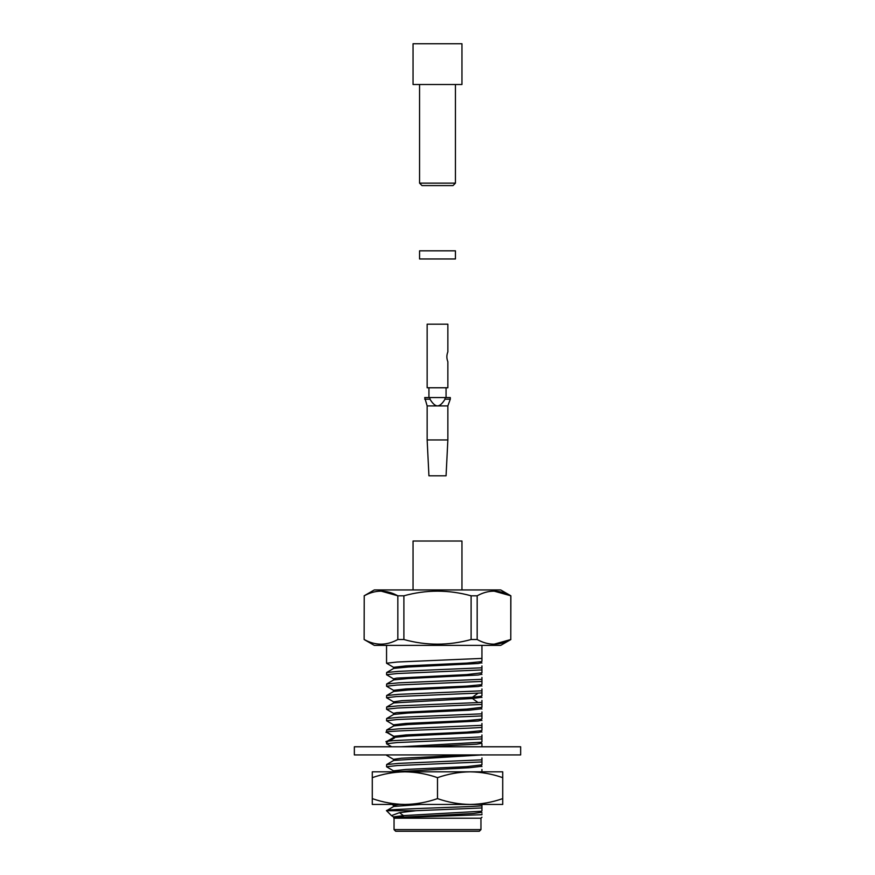 <?xml version="1.0" encoding="UTF-8"?>
<svg xmlns="http://www.w3.org/2000/svg" width="875" height="875" viewBox="0 0 875 875"><rect width="100%" height="100%" fill="white"/><g stroke="black" fill="none" stroke-linecap="round" stroke-linejoin="round"><path stroke-width="1.31" d="M520.647 754.928L354.353 754.928L354.353 746.769L520.647 746.769L520.647 754.928M437.5 43.75L413.044 43.75L413.044 84.514L461.956 84.514L461.956 43.75L437.5 43.75M455.438 84.514L455.438 183.148L419.562 183.148L419.562 84.514M419.562 183.148L422.012 185.598L452.988 185.598L455.438 183.148M437.5 250.819L419.562 250.819L419.562 258.967L455.438 258.967L455.438 250.819L437.5 250.819M427.142 324.188L447.858 324.188L447.858 351.903C446.523 355.163 446.523 358.422 447.858 361.681L447.858 387.767L427.142 387.767L427.142 324.188M445.025 399.186L450.297 399.186L447.858 405.902L427.142 405.902L424.703 397.556L445.025 397.556L445.025 399.186C442.389 403.583 439.884 405.825 437.5 405.902L438.036 405.869M440.223 404.928L441.153 404.184M447.858 405.902L447.858 439.95L446.064 475.814L428.936 475.814L427.142 439.95L427.142 405.902M447.65 439.95L427.35 439.95M437.5 405.902C435.116 405.825 432.611 403.583 429.975 399.186L424.703 399.186M429.975 397.556L429.975 399.186M445.025 397.556L450.297 397.556L450.297 399.186M446.064 387.767L446.064 397.556M364.219 595.809L364.131 639.516L364.219 595.809C375.353 589.619 386.564 589.619 397.83 595.809L381.019 591.106M364.219 639.516C375.353 645.706 386.564 645.706 397.83 639.516L397.83 595.809L403.889 595.809L403.889 639.516L397.83 639.516M403.889 639.516C426.169 645.706 448.58 645.706 471.111 639.516L471.111 595.809C448.58 589.619 426.169 589.619 403.889 595.809M471.111 595.809L477.17 595.809L477.17 639.516L471.111 639.516M477.17 639.516C488.316 645.706 499.516 645.706 510.781 639.516L493.981 644.219M477.17 595.809C488.316 589.619 499.516 589.619 510.781 595.809L510.781 639.516L510.869 595.809L493.981 591.106M364.131 639.516L374.292 645.378L500.708 645.378L510.869 639.516M394.045 829.62L395.675 831.25L479.325 831.25L480.955 829.62L394.045 829.62L394.045 818.202L480.955 818.202L481.928 817.228M393.739 667.439L386.553 663.228L397.173 662.025L481.928 658.416L481.928 661.303L481.261 661.697M481.928 658.416L481.928 645.378M481.25 661.686L466.802 663.086L405.967 665.897L393.652 667.297M393.739 678.945L386.553 674.734L397.173 673.531L481.928 669.922L481.928 672.809L466.802 674.592L396.823 678.103L393.608 678.803L393.608 680.05M393.739 690.452L386.553 686.241L397.173 685.038L481.928 681.417L481.928 684.305L481.261 684.698L466.791 686.098L405.923 688.909L393.652 690.309M481.25 696.194L473.462 697.178M393.772 702.931L472.423 698.502L481.359 697.309L481.359 696.062M481.928 688.942L481.928 690.812L398.661 694.345L386.652 695.516L393.739 691.414L408.198 690.014L478.177 686.503L481.359 685.803L481.359 684.556M393.717 679.919L408.177 678.519L478.198 675.008L481.359 674.297L481.359 673.05M481.928 665.93L481.928 667.811L398.661 671.333L386.652 672.503L393.739 668.402L408.22 667.013L478.144 663.502L481.359 662.802L481.359 661.555M481.928 669.922L481.928 667.811M386.652 672.503L386.553 674.734M481.928 677.436L481.928 679.306L398.661 682.839L386.652 684.009L386.553 686.241M481.928 681.417L481.928 679.306M393.739 701.958L386.553 697.736L396.113 696.598L481.928 692.923L481.928 695.822L481.261 696.205M481.928 692.923L481.928 690.812M393.739 713.464L386.553 709.242L397.173 708.039L481.928 704.43L481.928 707.284M481.928 700.448L481.928 702.319L478.056 702.57L397.556 705.906L386.662 707.022L386.553 709.242M481.928 704.43L481.928 702.319M386.652 695.516L386.553 697.736M478.056 693.175L472.434 697.255L401.942 700.667L393.652 701.805L393.619 703.052M481.939 707.317L466.812 709.1L396.867 712.611L393.608 713.311L393.608 714.558M393.739 724.97L386.553 720.748L397.173 719.545L481.928 715.936L481.928 718.834L481.261 719.217L466.823 720.606L405.978 723.417L393.641 724.817M394.538 736.706L387.625 732.627C373.045 730.898 457.133 729.17 481.928 727.442L481.928 730.341L481.261 730.723L466.802 732.113L405.989 734.923L393.641 736.323M393.761 737.439L408.209 736.039L478.133 732.528L481.359 731.828L481.37 730.581M481.928 723.45L481.928 725.331L398.672 728.853L386.652 730.034L393.739 725.922L408.177 724.533L478.155 721.022L481.37 720.322L481.37 719.075M481.928 711.955L481.928 713.825L398.672 717.347L386.652 718.528L393.739 714.427L408.188 713.027L469.022 710.216L481.348 708.816L481.37 707.569M481.928 715.936L481.928 713.825M386.652 718.528L386.553 720.748M481.928 727.442L481.928 725.331M481.928 814.712L481.928 813.892L481.928 814.712L393.619 817.764M394.373 817.764L403.441 816.856L403.441 815.609L393.608 816.856L394.045 818.202M391.661 746.769L386.553 743.761L397.173 742.558L481.928 738.938L481.928 741.836L481.261 742.219L400.805 746.769M481.928 734.956L481.928 736.827C457.133 738.566 373.045 740.294 387.625 742.022M481.928 738.938L481.928 736.827M393.739 736.466L386.575 732.255M386.652 730.034L386.553 732.255M394.559 737.953L394.559 736.706L396.145 736.947M470.159 754.928L401.406 758.231L393.63 759.336L393.619 760.572M393.739 770.984L386.553 766.762L397.173 765.559L481.928 761.95L481.928 764.848L466.802 766.62L406.011 769.431L393.652 770.831L393.619 772.078M394.089 771.827L469.514 767.714L481.37 766.336L481.381 765.089M481.928 757.969L481.928 759.839L398.672 763.372L386.652 764.542L393.739 760.441L481.283 754.95M424.091 746.769L476.558 744.188L481.337 743.334L481.381 742.087M481.261 743.181L481.928 743.575L481.928 746.769M393.739 759.478L386.652 755.377L387.439 754.928M481.928 761.95L481.928 759.839M481.928 771.827L473.823 771.827M386.652 764.542L386.553 766.762M481.928 769.475L481.928 771.345M481.928 804.442L481.928 805.853C459.506 807.472 382.736 809.091 386.553 810.709L393.717 806.466M420.755 804.442L393.75 806.466M481.37 812.361L473.309 813.477L402.992 817.184M398.967 804.442L393.652 805.35L393.63 806.597M415.975 810.709L481.928 807.964L481.928 810.863L481.261 811.245L403.452 815.609L399.481 812.667L415.975 810.709L386.553 810.709L391.464 815.62L399.481 812.667M481.928 807.964L481.928 805.853M364.131 595.809L374.292 589.947L500.708 589.947L510.869 595.809M461.956 589.947L461.956 541.034L413.044 541.034L413.044 589.947M502.72 777.656C492.089 773.938 481.217 772.002 470.105 771.827L502.72 771.827L502.72 798.612C492.089 802.331 481.217 804.278 470.105 804.442C459.003 804.278 448.131 802.331 437.5 798.612C426.869 802.331 415.997 804.278 404.895 804.442C393.783 804.278 382.911 802.331 372.28 798.612L372.28 804.442L487.966 804.442M470.105 804.442L502.72 804.442L502.72 798.612M437.5 777.656C426.869 773.938 415.997 772.002 404.895 771.827L470.105 771.827C459.003 772.002 448.131 773.938 437.5 777.656L437.5 798.612M372.28 777.656L372.28 771.827L404.895 771.827C393.783 772.002 382.911 773.938 372.28 777.656L372.28 798.612M387.034 804.442L404.895 804.442M472.423 697.255L472.423 698.502L478.056 702.57M394.538 737.953L389.288 741.048M428.936 387.767L428.936 397.556M393.608 667.297L393.608 668.544M393.608 690.309L393.608 691.556M386.553 663.228L386.553 645.378M393.608 724.817L393.608 726.064M393.608 736.323L393.608 737.57M481.928 697.55L481.261 697.167M481.261 685.661L481.928 686.044M393.739 679.908L386.641 684.009M481.261 674.155L481.928 674.538M481.261 662.648L481.939 663.042M480.955 829.62L480.955 818.202M481.939 732.069L481.261 731.675M386.652 741.53L393.739 737.428M481.261 720.169L481.928 720.562M481.261 708.673L481.928 709.056M393.739 702.92L386.652 707.022M386.553 743.761L386.553 741.65M481.261 766.194L481.928 766.577M481.261 754.688L481.917 755.07M481.928 812.591L481.283 812.219M481.392 811.114L481.392 812.361M391.869 815.916L393.728 816.988M393.63 805.438L391.912 804.442"/></g></svg>
